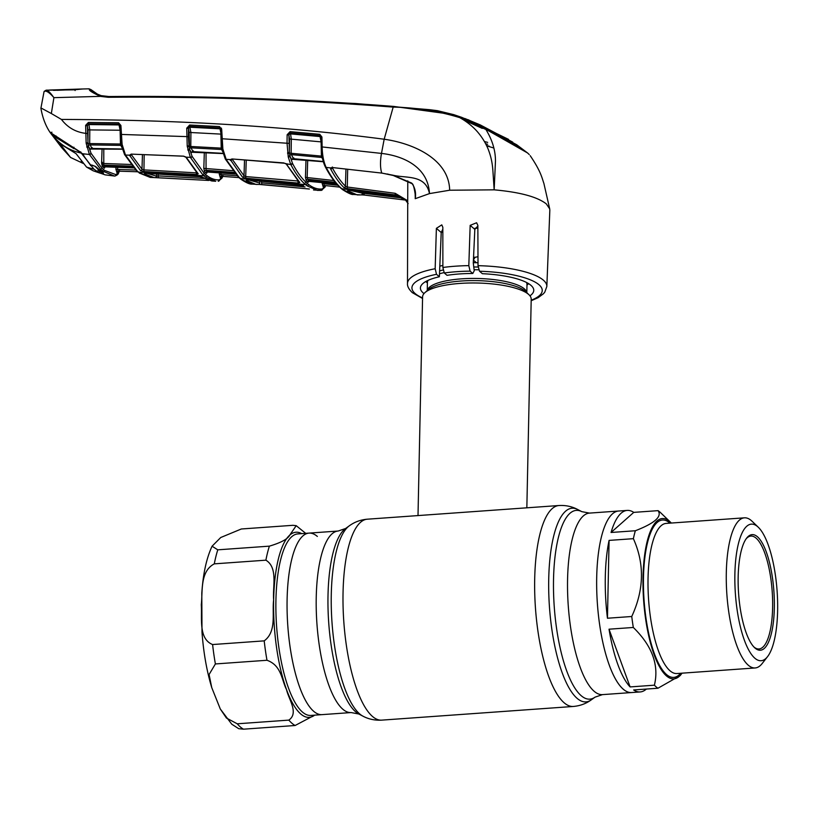 <?xml version="1.0" encoding="UTF-8"?>
<svg xmlns="http://www.w3.org/2000/svg" width="818" height="818" viewBox="0 0 818 818"><rect width="100%" height="100%" fill="white"/><g stroke="black" fill="none" stroke-linecap="round" stroke-linejoin="round"><path stroke-width="1.23" d="M287.108 599.471A90.992 27.781 -94.1 0 1 309.03 533.111A90.992 27.781 85.9 0 0 287.149 612.539A90.992 27.781 85.9 0 0 313.683 711.312A90.992 27.781 85.9 0 0 321.985 714.635A90.992 27.781 -94.1 0 1 287.108 599.471M627.222 510.412A90.992 27.781 85.9 0 0 611.056 532.477L635.351 530.749C654.727 523.223 662.294 516.526 658.05 510.647L633.756 512.375A90.992 27.781 85.9 0 0 627.222 510.412L618.623 511.025A90.992 27.781 85.9 0 0 596.7 577.385A90.992 27.781 85.9 0 0 631.578 692.549A90.992 27.781 -94.1 0 1 623.265 689.226A90.992 27.781 -94.1 0 1 596.741 590.453A90.992 27.781 -94.1 0 1 618.623 511.025L589.492 513.101L581.782 511.649L577.712 509.512C571.997 506.475 565.749 505.146 558.96 505.524L506.608 509.256M526.843 507.814L531.209 299.143A54.325 14.99 -178.8 0 0 529.021 294.787A54.325 14.99 -178.8 0 0 528.5 294.316A54.325 14.99 -178.8 0 0 476.342 282.997A54.325 14.99 -178.8 0 0 424.961 292.609A54.325 14.99 -178.8 0 0 422.589 296.862L418.008 515.575M478.009 262.742A54.325 14.99 -178.8 0 0 473.295 262.69M442.875 265.461A54.325 14.99 -178.8 0 0 439.808 266.147M419.593 515.463L506.72 509.246M314.705 715.157L295.104 725.505L243.508 729.186L238.733 728.695L231.78 724.216L220.298 708.991L226.433 718.04L237.24 723.797L288.836 720.116C299.061 713.02 288.631 699.39 286.515 689.584C281.576 679.983 281.617 665.433 266.985 660.269L215.39 663.95L209.081 674.533L211.75 687.621L220.298 708.991M317.343 536.434A90.992 27.781 85.9 0 0 309.03 533.111L338.171 531.035A90.992 27.781 -94.1 0 0 316.239 597.396A90.992 27.781 -94.1 0 0 351.116 712.56L310.809 715.433A90.992 27.781 85.9 0 1 302.496 712.11A90.992 27.781 85.9 0 1 275.973 613.336A90.992 27.781 85.9 0 1 297.854 533.909L309.03 533.111M292.916 525.309L241.32 528.99L220.737 537.508L212.066 546.22L217.782 549.829L269.378 546.148C281.014 542.692 287.803 539.011 289.746 535.115L296.208 525.677L292.916 525.309M212.598 644.543L264.204 640.862C276.873 631.588 271.944 613.091 273.641 599.901C272.486 586.884 278.222 567.672 265.891 560.177L214.296 563.858C199.848 571.445 202.792 591.404 201.289 604.747C202.21 618.019 198.314 638.889 212.598 644.543A101.861 31.104 85.9 0 0 215.39 663.95M682.028 673.173A80.358 24.53 -94.1 0 1 681.363 674.073L680.177 675.596L657.938 688.235A90.992 27.781 -94.1 0 1 656.159 686.885A90.992 27.781 -94.1 0 1 654.4 685.187C659.226 665.167 652.202 645.934 633.316 627.467L609.021 629.195A90.992 27.781 85.9 0 0 630.105 686.926L654.4 685.187M658.05 510.647A90.992 27.781 -94.1 0 1 659.829 511.996A90.992 27.781 -94.1 0 1 660.75 512.835L670.535 522.242A80.358 24.53 -94.1 0 1 671.322 523.039M657.938 688.235L633.643 689.963A90.992 27.781 85.9 0 0 640.177 691.936A90.992 27.781 85.9 0 0 646.363 689.063M681.363 674.073A80.358 24.53 -94.1 0 1 666.486 675.934A80.358 24.53 -94.1 0 1 643.02 577.171A80.358 24.53 -94.1 0 1 669.717 521.495A80.358 24.53 -94.1 0 1 670.535 522.242M767.55 656.639L762.223 663.47A75.256 22.976 -94.1 0 1 755.157 667.958A75.256 22.976 -94.1 0 1 748.286 665.208A75.256 22.976 -94.1 0 1 726.343 583.51A75.256 22.976 -94.1 0 1 744.441 517.825A75.256 22.976 -94.1 0 1 751.313 520.565A75.256 22.976 -94.1 0 1 752.069 521.26L758.317 527.262A68.467 20.91 -94.1 0 1 777.1 590.944A68.467 20.91 -94.1 0 1 767.55 656.639A68.467 20.91 -94.1 0 1 754.871 658.224A68.467 20.91 -94.1 0 1 734.881 574.062A68.467 20.91 -94.1 0 1 757.621 526.628A68.467 20.91 -94.1 0 1 758.317 527.262M755.086 648.112A57.945 17.689 -94.1 0 1 754.493 647.58A57.945 17.689 -94.1 0 1 738.603 593.684A57.945 17.689 -94.1 0 1 746.681 538.091A57.945 17.689 -94.1 0 1 757.417 536.741A57.945 17.689 -94.1 0 1 774.329 607.968A57.945 17.689 -94.1 0 1 755.086 648.112M746.149 538.806A56.585 17.28 -94.1 0 1 750.934 536.076A56.585 17.28 -94.1 0 1 756.098 538.142A56.585 17.28 -94.1 0 1 772.591 599.574A56.585 17.28 -94.1 0 1 758.981 648.971A56.585 17.28 -94.1 0 1 753.869 646.946M609.021 629.195L630.105 686.926M609.083 540.401A90.992 27.781 85.9 0 0 607.457 618.234L631.752 616.496C644.124 589.717 644.666 563.776 633.377 538.673L609.083 540.401L607.457 618.234M633.756 512.375L611.056 532.477M633.377 538.673A90.992 27.781 -94.1 0 1 635.351 530.749M633.316 627.467A90.992 27.781 -94.1 0 1 631.752 616.496M477.865 228.273L475.094 228.202M485.82 129.254L527.569 152.966A1.36 1.237 130.7 0 1 527.59 152.997L527.774 153.181C519.41 146.412 505.452 138.518 485.892 129.489L459.726 117.628C438.1 111.033 415.912 107.526 393.172 107.107C298.376 99.663 203.396 96.391 108.242 97.291L100.399 96.371L101.207 95.655L108.753 96.524C203.907 95.655 298.887 98.947 393.703 106.422L453.642 114.612L460.411 117.035L485.892 129.489C492.313 139.95 495.504 150.502 495.463 161.126L494.164 189.837C519.819 192.138 537.191 196.811 546.281 203.866L549.696 208.866L549.829 210.267L546.843 286.443A69.694 19.223 1.2 0 0 543.367 280.165A69.694 19.223 1.2 0 0 478.019 265.676L477.855 225.39L476.608 222.762L470.166 225.359L468.816 265.635L470.094 271.147L472.804 273.478L474.236 270.768L473.285 263.018L474.829 229.367L477.855 226.013M364.02 192.189L364.214 195.042L405.524 200.073L396.249 195.778L404.869 199.52M349.255 190.338L397.303 196.606L349.255 190.338L347.558 190.686A1.36 1.247 126.7 0 0 348.632 190.328M350.942 190.574L362.916 193.273A1.36 0.685 92.3 0 1 362.18 194.909A1.36 0.685 92.3 0 1 362.118 194.899L357.272 194.929L347.558 190.686M362.343 191.974L362.292 193.488A1.36 1.299 82.4 0 1 361.178 194.909L362.18 194.909M363.99 193.355L402.17 197.997M364.276 195.042L362.118 194.899M322.077 155.972L321.402 156.105L321.106 141.882L319.848 135.614L290.175 132.945L288.907 134.99L287.138 134.766L290.083 131.637L319.777 134.305L321.914 136.995L322.118 146.483C322.302 155.164 323.652 162.148 326.188 167.445L326.454 167.956C330.963 176.432 335.615 182.935 340.39 187.455L343.212 189.878L353.386 194.459L361.178 194.909M393.172 107.107L384.174 139.234L381.485 153.416L321.3 146.851L321.106 137.373L319.777 134.305M325.278 166.443C322.895 161.483 321.566 154.96 321.3 146.851M321.914 136.995L321.106 137.373M339.705 187.128L324.613 185.502L339.715 187.128M292.977 158.375L291.76 159.878L290.063 156.35L292.507 163.395C296.719 171.453 301.126 177.659 305.717 182.025L308.509 184.428C313.13 187.987 317.721 189.49 322.261 188.958L325.073 186.432L323.222 186.913L322.19 183.477L323.867 183.753L324.245 185.512A1.36 1.288 78.8 0 1 324.552 185.492M323.908 182.537L323.867 183.753L337.844 185.257M323.222 186.913A1.36 1.288 78.8 0 1 324.245 185.512M335.257 182.302L307.711 179.224L307.159 177.547L333.856 180.522M309.122 180.451L308.192 182.332L306.167 180.584A1.36 1.227 -47.2 0 1 307.711 179.224L309.725 180.952L336.658 183.958M309.991 179.991L309.725 180.952A1.36 1.247 128.4 0 0 308.192 182.332M306.167 180.584L305.441 177.281L307.159 177.547L307.711 160.216M320.993 136.882A1.36 0.982 -24.3 0 0 320.288 136.586L290.584 133.896L291.31 139.193L291.136 153.283L321.402 156.105L321.842 157.475L291.484 154.643L293.417 158.692L323.856 161.565M321.106 141.882L289.541 138.999L288.907 135.052L287.138 134.766M290.083 131.637L290.584 133.896A1.36 0.992 156.4 0 0 288.907 134.99L289.429 153.13L291.136 153.283L291.484 154.643A1.36 1.012 155.4 0 0 289.858 155.614L290.063 156.35A1.36 0.603 167.6 0 1 288.273 157.076L287.036 143.17L287.138 134.868M287.558 152.894L289.368 152.434L289.541 138.999M287.691 153.661L289.429 153.13L289.858 155.614A1.36 0.583 172.9 0 1 288.11 156.105M291.76 159.878A1.36 1.053 153.5 0 1 293.417 158.692L293.805 157.925M292.271 162.935A1.36 1.063 152.7 0 1 290.605 164.132L288.273 157.076M305.717 182.025A1.36 1.227 133.5 0 1 304.163 183.385C299.541 178.989 295.104 172.731 290.85 164.592L286.096 163.743L299.828 182.547L298.11 183.089L245.901 178.201L242.486 177.169L230.328 159.602L226.085 159.336A1.36 1.063 151.5 0 1 225.226 158.845L222.281 150.031L220.88 129.622L219.592 127.905L189.725 126.34L190.921 132.526L189.142 132.352L188.508 128.426L186.729 128.252L189.592 125.021L219.469 126.585L221.678 129.254L220.88 129.622M320.861 190.379L317.425 190.4L306.985 185.809L304.163 183.385M325.247 186.637A1.36 1.063 29.4 0 0 325.349 186.115L325.073 186.432A1.36 1.125 26.2 0 1 325.002 187.097L325.247 186.637A1.36 1.063 29.4 0 1 325.083 186.841M309.347 189.009L258.815 184.398M208.651 180.441L154.101 177.588L144.224 173.774L145.941 173.252L198.529 176.218L211.821 180.972L215.727 181.248L205.4 176.964L202.578 174.541L190.359 157.363L186.136 157.168L198.232 173.845L196.514 174.49L143.927 171.514L140.502 170.573L129.5 155.164L125.481 155.062L137.046 170.839L139.868 173.263L150.215 177.414L155.236 177.598A1.36 1.299 88.5 0 1 155.144 177.598M192.557 151.32L191.34 152.833L189.704 149.5L192.077 156.35L204.091 173.181L206.882 175.584C211.075 178.743 215.246 180.154 219.377 179.807L219.49 179.796A1.36 1.288 84.9 0 1 218.263 181.228M219.49 179.796L222.107 177.342A1.36 1.135 26.5 0 1 222.036 178.027L218.324 181.228M222.608 176.381A1.36 1.288 -106.6 0 0 222.363 177.066A1.36 1.074 29.6 0 1 222.118 177.792M220.328 177.731L219.306 174.306L220.972 174.582L221.658 176.31L239.009 177.598L221.647 176.31A1.36 1.288 -98.8 0 0 220.328 177.731L222.107 177.342L222.956 175.451M114.704 176.064A1.36 1.288 -92.3 0 0 114.776 176.064C117.138 175.226 118.385 174.214 118.538 173.048A1.36 1.145 -152.3 0 0 118.62 172.353L116.913 172.578A1.36 1.288 85.6 0 1 118.201 171.156L137.659 171.77L118.232 171.156L117.598 169.449L135.768 170.011M114.776 176.064A1.36 1.288 -92.3 0 0 116.003 174.643L118.907 172.066A1.36 1.288 78.1 0 1 119.346 171.187M116.913 172.578L115.911 169.173L117.598 169.449L117.669 167.291M158.559 177.588L158.191 175.89L203.856 178.447M147.076 173.334L156.494 176.177L158.191 175.89L158.252 173.886M156.729 176.054A1.36 1.074 90.1 0 1 155.655 177.598L155.655 177.598A1.36 1.074 90.1 0 1 155.614 177.598M156.565 173.805L156.494 176.177A1.36 1.299 88.5 0 1 155.236 177.598L208.713 180.451M145.318 173.293A1.36 1.258 126 0 1 144.224 173.774M192.077 156.35A1.36 1.074 151.9 0 1 190.461 157.557M219.377 179.807A1.36 1.288 85.4 0 1 218.202 181.238M201.954 177.036A1.36 1.247 126.1 0 1 201.34 176.821A1.36 1.247 126.1 0 1 201.33 176.821L211.831 180.972M221.024 172.987L220.972 174.582L237.128 175.778M261.494 181.136L261.76 184.52M261.443 182.833L305.032 186.913M259.224 184.428L255.993 184.439L246.208 180.369L247.915 179.919L300.318 184.837M247.915 179.919L302.957 185.512A1.36 1.247 -53.4 0 0 303.539 185.737L302.957 185.512M300.114 184.817L303.539 185.737M246.208 180.369A1.36 1.247 -53.6 0 0 247.292 179.94M258.365 184.439A1.36 1.299 -94.7 0 0 259.756 183.028L259.817 180.982M249.296 180.072L259.756 183.028M221.678 129.254L222.854 148.937L226.238 159.622L239.03 177.281L241.862 179.704L252.077 184.101L258.57 184.439M252.077 184.101L252.077 184.101C249.899 184.347 246.279 182.803 241.238 179.469A1.36 1.247 127.5 0 0 241.862 179.704M322.742 159.326L321.842 157.475A1.36 1.002 -25.2 0 1 322.384 157.639M325.666 185.614L325.349 186.115A1.36 1.288 70.7 0 1 325.492 185.594M493.755 147.997L486.71 145.849M527.774 153.181A1.36 1.237 130.7 0 0 527.59 152.997L529.256 154.571M489.266 146.238L486.536 145.471M485.647 143.723L487.64 144.254M484.46 141.565L487.661 142.383M464.869 118.508L480.227 124.898L512.692 142.107M482.272 128.395L463.755 120.021M527.59 152.997L516.731 144.766L482.334 126.33L461.812 117.383L453.642 114.612M98.283 94.755L90.931 89.581L94.142 92.812L100.328 95.42M90.031 89.213L90.931 89.581L90.031 89.213C87.782 89.724 91.238 92.117 100.399 96.371L53.906 97.659L51.34 113.528L61.442 119.438C178.938 119.786 286.515 126.391 384.174 139.234C413.202 143.293 449.072 159.111 449.655 190.226L494.164 189.837L492.876 170.43C492.272 162.322 490.882 156.248 488.274 149.418C485.514 142.68 481.69 136.555 476.792 131.044C471.955 125.747 466.27 121.279 459.726 117.628L460.411 117.035M108.242 97.291L108.671 96.504L101.207 95.655M73.773 89.837L82.761 88.978L73.773 89.837L48.313 90.174M44.182 91.36L46.166 90.164L73.917 89.765M43.988 91.923L40.9 108.262C42.536 117.608 45.552 125.614 49.98 132.281L50.031 132.373A0.91 0.869 144.1 0 1 50.01 132.332L81.023 152.475L90.512 164.868L92.485 165.236M45.44 90.645C46.769 89.274 49.53 91.534 53.712 97.403C48.957 92.045 45.736 90.133 44.07 91.677M41.687 108.344L51.34 113.528M51.933 132.209L50.317 132.761L61.636 147.598L50.072 132.087L55.174 136.371L80.778 152.455M118.62 172.802A1.36 1.084 -148.8 0 0 118.907 172.066L119.51 170.481M82.025 153.344A0.91 0.562 -47.6 0 0 82.148 153.641L90.092 164.612A0.91 0.787 140.6 0 0 90.512 164.868L94.949 166.197A1.36 1.196 139 0 0 95.665 166.565L103.497 173.293L100.041 173.048L105.082 174.847L99.847 172.987A0.91 0.849 116.7 0 1 99.397 172.24L99.254 170.512M91.033 153.252A1.36 1.094 150.6 0 1 89.428 154.479L86.146 143.119L87.935 142.649L88.037 129.735L87.383 125.808L88.007 143.406L89.683 143.549L91.81 148.447A1.36 1.074 151.8 0 0 90.246 149.663L88.671 146.616L91.033 153.252L101.872 168.058L104.673 170.461L115.921 174.643A1.36 1.288 -89.8 0 1 114.551 176.064L101.79 170.717L89.428 154.479L82.454 153.733A0.91 0.562 -47.6 0 1 82.148 153.641M99.827 170.982L100.532 171.514M99.816 171.371L100.041 173.048A0.91 0.849 116.7 0 1 99.847 172.987M101.708 173.365L101.483 172.179M103.497 173.293A1.36 1.268 119.7 0 1 103.058 173.15L98.958 170.267A1.36 1.237 130.6 0 0 99.602 170.543L101.79 170.717A1.36 1.237 -49.3 0 0 103.272 169.336M101.647 161.708L102.414 162.373L102.424 166.044M95.665 166.565L92.178 165.175M86.146 143.119L85.634 125.348L88.375 122.455L118.579 122.772L120.9 125.461L122.107 144.387L125.481 155.062A1.36 1.084 -29.5 0 1 124.581 154.582L121.677 146.33A1.36 0.521 -12.7 0 0 122.547 146.616M61.442 119.438C67.608 127.496 75.655 132.127 85.563 133.334L87.322 133.498M86.749 146.402A1.36 0.613 172.8 0 0 88.456 145.89L88.007 143.406L86.299 143.978M121.984 147.618L120.829 145.379L89.98 144.898A1.36 1.043 153.7 0 0 88.456 145.89L88.671 146.616A1.36 0.634 167 0 1 86.923 147.373M92.27 147.69L91.81 148.447L122.72 148.999M89.683 143.549L120.461 144.029L120.113 130.236L89.796 129.909L89.683 143.549M121.514 145.604A1.36 1.033 -26.8 0 0 120.829 145.379L120.461 144.029L121.187 143.886M120.134 130.236L118.579 122.772M88.037 129.735L89.796 129.909L88.927 124.561L119.152 124.929A1.36 1.012 -25.8 0 1 120.134 125.624L120.062 125.42M90.951 153.109A1.36 1.084 151.3 0 1 89.346 154.336M50.941 132.7A0.91 0.869 144.1 0 1 50.031 132.373M56.125 135.982L55.123 136.187L56.125 135.982M73.927 147.24L73.16 147.557M80.788 151.933L81.023 152.475L80.788 151.933M118.753 124.101L88.559 123.794L87.383 125.808L85.624 125.635M88.375 122.455L88.927 124.561A1.36 1.033 154.7 0 0 87.373 125.624L85.634 125.348M121.289 144.06L121.677 146.33A1.36 0.521 -12.7 0 1 121.708 146.146L120.307 134.489L120.021 125.727L120.9 125.461M120.307 134.489L121.238 144.183L122.107 144.387M132.322 166.177L103.784 165.113L105.798 166.841A1.36 1.247 -51.9 0 0 104.367 168.222L102.332 166.483L101.596 163.191L102.066 148.804M115.911 169.173L115.982 167.23M104.367 168.222L105.287 166.361M106.156 165.911L105.798 166.841L133.774 167.884M103.794 148.825L103.784 165.113A1.36 1.227 -46.9 0 0 102.332 166.483M103.313 163.467L131.003 164.49M129.633 155.676A1.36 1.084 -29.7 0 0 131.207 154.449L141.984 169.214L142.444 154.745M131.054 154.459A1.36 1.186 -175.3 0 1 129.5 155.164L131.258 154.132L183.396 156.146L186.136 157.168A1.36 0.675 -55.5 0 1 185.686 157.138L183.396 156.146M131.851 154.142L131.258 154.132M183.958 156.218L131.146 154.121M185.502 156.78A1.36 0.675 -55.5 0 0 185.686 157.138L186.064 157.485A1.36 1.084 -28.5 0 0 186.944 157.986M140.502 170.573A1.36 1.217 -45.2 0 0 141.984 169.214L143.682 169.878L196.3 172.854L196.3 172.281M144.172 154.796L143.927 171.514M196.514 174.49L196.3 172.854M198.232 173.845A1.36 1.217 134.7 0 1 197.496 173.518L186.064 157.485M191.974 156.156A1.36 1.074 152 0 1 190.359 157.363L187.22 146.136L186.729 128.252M120.021 125.727L120.236 134.408L188.426 136.667L189.009 145.676L187.22 146.136M222.608 151.494L221.617 149.489L191.095 147.833L190.788 146.483L221.218 148.13L220.901 134.111L190.921 132.526L190.788 146.483L187.342 146.882M189.142 132.352L189.51 148.825A1.36 0.593 172.5 0 1 187.782 149.336M223.59 153.385L192.966 151.637L191.095 147.833A1.36 1.022 -25.2 0 0 189.51 148.825L189.704 149.5A1.36 0.613 167.4 0 1 187.936 150.236M220.891 133.048L220.022 128.815L190.124 127.24A1.36 1.012 -24.2 0 0 188.498 128.314L188.426 136.667M222.21 149.674A1.36 1.012 154.1 0 0 221.617 149.489L221.218 148.13L221.903 147.997M220.921 129.418A1.36 0.992 155.1 0 0 220.022 128.815L219.469 126.585M189.592 125.021L189.725 126.34L188.498 128.314L186.739 128.068M222.854 148.937L222.077 148.6M223.109 150.287L222.281 150.031L222.026 148.733L221.075 138.753M220.134 129.091L220.748 129.101M220.788 129.101L221.668 129.121M191.34 152.833A1.36 1.063 -27.1 0 1 192.966 151.637L193.375 150.87M219.306 174.306L219.347 172.864M207.496 171.535L206.576 173.406L205.553 172.567L204.541 171.657L203.815 168.365L232.741 170.655M204.541 171.657A1.36 1.227 133 0 1 206.044 170.297L208.058 172.025L235.533 174.06M206.044 152.557L206.044 170.297L234.112 172.383M221.463 128.15L220.134 128.129M206.576 173.406A1.36 1.247 -51.8 0 1 208.058 172.025L208.365 171.074M226.238 159.622A1.36 1.063 151.3 0 1 225.328 158.978M285.666 163.498L286.474 164.367A1.36 1.074 -27.9 0 0 287.312 164.858M285.779 163.784L283.785 162.925A1.36 0.511 -85.1 0 0 284.05 163.201L232.005 158.958L283.785 162.925M246.238 160.205L245.707 176.555L297.926 181.003M232.015 158.978L244.009 175.809L245.707 176.555L245.901 178.201M242.486 177.169A1.36 1.217 -45.6 0 0 244.009 175.809L244.521 160.072M299.828 182.547A1.36 1.227 134.4 0 1 299.132 182.23L298.856 181.504M298.11 183.089L297.936 181.453M230.379 160.4A1.36 1.074 -28.9 0 0 232.005 159.183M230.328 159.602L232.005 158.958M220.809 129.541L221.013 138.671L288.805 143.365M449.655 190.226L429.481 193.6C425.483 174.183 406.209 178.488 392.967 175.205L411.689 183.079C414.961 187.455 416.157 192.557 415.288 198.406L415.084 191.954M407.722 202.905L405.472 200.011L395.309 194.929L347.251 188.61L343.836 187.496C339.306 183.068 334.899 176.882 330.615 168.907L330.707 167.905L332.261 167.526L381.771 173.089A20.368 7.229 97.9 0 1 381.485 153.416C403.202 155.86 428.09 166.811 429.481 193.6L415.196 198.692M332.261 167.526L381.771 173.089L392.967 175.205A1.36 0.532 103.5 0 0 393.202 175.471L393.202 175.471A1.36 0.532 103.5 0 0 393.53 175.338M411.689 183.079A1.36 0.644 129.4 0 0 411.812 183.58L411.812 183.58C413.029 183.385 414.184 187.179 415.278 194.95L414.971 189.95M415.237 198.385L415.278 194.95M332.22 167.322L332.006 167.792A1.36 1.145 48 0 1 330.707 167.905L326.188 167.445A1.36 1.053 152.2 0 1 325.37 166.964L325.636 167.465A1.36 1.053 152 0 1 325.544 167.189M330.615 168.907A1.36 1.063 -28.3 0 0 332.272 167.7C336.535 175.614 340.912 181.749 345.411 186.136L345.953 169.193M332.333 166.995L332.282 167.578M343.836 187.496A1.36 1.227 -45.7 0 0 345.411 186.136L347.108 186.985L395.186 193.304L407.732 200.778M347.251 188.61L347.67 169.377M405.472 200.011L408.141 203.631M531.189 300.226A65.164 17.976 -178.8 0 0 535.136 282.118A65.164 17.976 -178.8 0 0 479.512 271.239L482.364 273.693A56.687 15.644 1.2 0 1 533.765 290.278A56.687 15.644 1.2 0 1 529.962 295.819M441.291 231.923A55.46 15.297 -178.8 0 0 442.835 232.322M473.336 260.104L475.094 257.281A55.828 15.399 1.2 0 1 473.55 257.22M423.98 293.601A56.687 15.644 1.2 0 1 420.411 287.895A56.687 15.644 1.2 0 1 439.368 276.76L441.219 232.506L442.835 229.163M479.512 271.239L478.019 265.676M472.804 273.478A56.687 15.644 -178.8 0 0 447.006 275.318L444.297 272.987L442.875 267.486L442.835 227.312L441.792 224.868L436.383 228.345L435.166 268.733L436.515 274.306L439.368 276.76M475.094 257.281L477.978 256.719M100.369 173.242L93.17 170.798L86.585 167.107L76.054 153.651L59.98 143.743L70.593 157.475L61.953 147.956L53.702 136.882L51.871 134.234L56.217 137.383M86.585 167.107L94.101 169.254M74.07 148.14L81.279 153.099L93.794 168.989M81.279 153.099C69.09 150.492 59.285 144.203 51.871 134.234M60.808 144.224L59.98 143.59M52.199 133.641L52.188 134.244M74.06 148.712L56.207 137.639M97.802 171.136L97.649 171.688L99.499 172.639M90.583 165.614L90.45 164.847M75.103 90.532L74.724 89.54L57.321 90.297M76.902 89.571L74.724 89.54M53.548 90.348L57.127 90.225M82.332 88.988L49.417 90.062M97.649 171.688L94.407 169.51M97.72 171.729L98.375 169.234M90.89 165.011L90.501 165.533M70.593 157.475L83.129 163.395M640.177 691.936L602.447 694.625L595.023 697.161A94.632 28.896 -94.1 0 1 553.53 579.41A94.632 28.896 -94.1 0 1 581.782 511.649M595.023 697.161L591.291 699.85A97.086 29.642 -94.1 0 1 548.725 579.032A97.086 29.642 -94.1 0 1 577.712 509.512M591.291 699.85C586.066 703.664 580.064 705.873 573.295 706.466A100.726 30.757 -94.1 0 1 534.696 578.98A100.726 30.757 -94.1 0 1 558.96 505.524M573.295 706.466L381.648 720.137A100.726 30.757 -94.1 0 1 343.049 592.651A100.726 30.757 -94.1 0 1 367.313 519.195C360.544 519.788 354.552 521.996 349.317 525.81A97.086 29.642 -94.1 0 0 331.28 594.553A97.086 29.642 -94.1 0 0 362.895 716.139L358.826 714.012A94.632 28.896 -94.1 0 1 328.008 595.494A94.632 28.896 -94.1 0 1 345.595 528.5L349.317 525.81M602.447 694.625A90.992 27.781 -94.1 0 1 567.569 579.461A90.992 27.781 -94.1 0 1 589.492 513.101M478.09 267.036A50.859 14.029 -178.8 0 0 474.195 266.985M443.1 269.991A50.859 14.029 -178.8 0 0 439.614 270.891M426.546 281.106A50.859 14.029 -178.8 0 0 427.405 282.854M478.683 269.807A49.796 13.742 -178.8 0 0 474.491 269.736M443.99 272.629A49.796 13.742 -178.8 0 0 439.491 273.805M428.049 280.369A49.796 13.742 -178.8 0 0 427.415 282.466L427.252 290.594M526.823 292.68L526.986 284.552A49.796 13.742 -178.8 0 0 526.444 282.425M526.772 292.629A49.796 13.742 -178.8 0 0 524.318 288.836A49.796 13.742 -178.8 0 0 470.401 278.457A49.796 13.742 -178.8 0 0 427.303 290.554M529.021 294.787L525.759 291.668A50.859 14.029 -178.8 0 0 525.279 291.228A50.859 14.029 -178.8 0 0 476.444 280.625A50.859 14.029 -178.8 0 0 428.346 289.623L424.961 292.609M526.986 284.94A50.859 14.029 -178.8 0 0 527.917 283.233M301.689 533.633A92.802 28.333 85.9 0 0 289.746 535.115A92.802 28.333 85.9 0 0 273.641 599.901A92.802 28.333 85.9 0 0 286.515 689.584A92.802 28.333 85.9 0 0 300.738 713.971A92.802 28.333 85.9 0 0 314.644 715.157M237.24 723.797A101.861 31.104 85.9 0 0 240.359 726.967A101.861 31.104 85.9 0 0 243.508 729.186M288.836 720.116A101.861 31.104 85.9 0 0 291.965 723.286A101.861 31.104 85.9 0 0 295.104 725.505M264.204 640.862A101.861 31.104 85.9 0 0 266.985 660.269M217.782 549.829A101.861 31.104 85.9 0 0 214.296 563.858M269.378 546.148A101.861 31.104 85.9 0 0 265.891 560.177M744.441 517.825L666.179 523.408A75.256 22.976 85.9 0 0 648.081 589.093A75.256 22.976 85.9 0 0 670.024 670.791A75.256 22.976 85.9 0 0 676.895 673.541L755.157 667.958M680.648 673.275A78.876 24.08 -94.1 0 1 666.517 674.523A78.876 24.08 -94.1 0 1 643.48 577.559A78.876 24.08 -94.1 0 1 669.686 522.917A78.876 24.08 -94.1 0 1 669.942 523.142M340.39 187.455A1.36 1.227 133.4 0 1 339.726 187.148L341.178 188.457A1.36 1.237 130.7 0 0 341.801 188.733L396.249 195.778L395.309 194.929L395.186 193.304M343.212 189.878A1.36 1.247 127.7 0 1 342.64 189.653C348.335 193.273 351.914 194.878 353.386 194.459M326.454 167.956A1.36 1.053 152 0 1 325.636 167.465C330.165 175.962 334.859 182.526 339.726 187.148M322.19 183.477L322.231 182.342M307.179 181.494L308.723 180.124L335.973 183.16M292.507 163.395A1.36 1.063 152.4 0 1 290.85 164.592M307.108 183.283A1.36 1.237 130.7 0 1 305.574 184.653L240.441 178.559A1.36 1.237 130.7 0 1 239.776 178.283L241.238 179.469M308.509 184.428A1.36 1.247 127.6 0 1 306.985 185.809M322.261 188.958A1.36 1.288 83.1 0 1 321.137 190.379L321.413 190.338A1.36 1.288 82.1 0 1 321.269 190.349M322.517 188.927A1.36 1.288 82.1 0 1 321.413 190.338L325.002 187.097M150.215 177.414L137.751 171.841A1.36 1.237 -49.3 0 0 138.457 172.128L203.989 175.819A1.36 1.237 130.7 0 0 205.482 174.449M206.882 175.584A1.36 1.247 127.3 0 1 205.4 176.964M204.091 173.181A1.36 1.227 133.8 0 1 202.578 174.541M239.03 177.281A1.36 1.227 133.6 0 1 238.324 176.964L239.776 178.283M305.441 177.281L305.993 160.052M453.663 114.622L437.385 110.665L429.573 109.684L355.799 103.528L252.609 98.405L108.753 96.524M103.201 171.852A1.36 1.247 -53.2 0 0 104.673 170.461M100.379 169.418A1.36 1.227 -45.9 0 0 101.872 168.058M83.773 155.256L83.211 154.551L83.773 155.256M124.479 154.029A1.36 1.084 -29.5 0 0 124.581 154.582L136.289 170.522A1.36 1.227 -46.2 0 0 137.046 170.839M133.068 167.066L104.796 166.013A1.36 1.237 -49.3 0 0 103.344 167.393M139.213 173.027A1.36 1.247 -52.8 0 0 139.868 173.263M203.815 168.365L204.326 152.455M205.553 172.567L207.046 171.197L234.838 173.263M387.527 174.029L388.08 174.132M411.812 183.58L393.202 175.471L382.333 173.171M470.166 225.359L474.829 229.367M470.094 271.147A65.164 17.976 -178.8 0 0 444.297 272.987M442.875 267.486A69.694 19.223 1.2 0 1 468.816 265.635M436.383 228.345L441.219 232.506M436.515 274.306A65.164 17.976 -178.8 0 0 415.196 293.58A65.164 17.976 -178.8 0 0 422.569 297.956M422.558 298.478L412.333 292.66C408.816 289.255 407.2 286.208 407.497 283.529A69.694 19.223 1.2 0 1 435.166 268.733M473.417 260.165L476.373 262.711M81.248 161.054L81.238 162.005M419.634 515.463L367.313 519.195M358.826 714.012L351.116 712.56M345.595 528.5L338.171 531.035M381.648 720.137C374.869 720.515 368.611 719.186 362.895 716.139M526.976 285.124L528.632 283.662M427.405 283.038L425.81 281.504M211.75 687.621C206.749 671.087 203.498 652.6 201.995 632.15L201.79 593.387C203.038 573.98 206.463 558.265 212.066 546.22M305.707 533.346L296.208 525.677M405.176 199.745C404.716 198.805 402.088 197.762 397.303 196.606M349.358 190.379L348.407 190.277M364.214 195.042L405.534 200.083M341.178 188.457L342.64 189.653M320.881 136.545L321.239 146.77C321.556 155.379 322.926 162.117 325.37 166.964M336.689 183.989L308.877 181.381L309.061 180.318M313.529 189.981L321.137 190.379M222.261 177.598L222.946 175.768L222.261 177.598M201.34 176.821L145.113 173.252M261.699 184.531L309.388 189.03M247.077 179.888L248.018 179.97M324.081 161.8L292.721 159.326L292.905 158.242M468.049 119.663L508.499 139.357M530.207 155.686C541.076 171.637 541.976 178.099 543.888 183.416L549.696 208.866M101.156 95.634L94.254 92.874M98.344 94.776L89.152 88.814L82.771 88.978M119.5 170.768L118.784 172.608M114.632 176.064L105.082 174.847M94.96 166.207L98.958 170.267M122.935 149.213L91.197 149.06L91.371 148.007M105.9 166.882L133.804 167.925M137.751 171.841L136.289 170.522M220.88 129.305L220.645 128.794M192.486 151.197L192.302 152.26L223.805 153.61M208.15 172.066L235.564 174.101M225.39 159.142L238.324 176.964M286.474 164.357L299.132 182.23M531.179 300.748L538.152 297.67L543.438 293.754L544.808 292.118L546.843 286.443M407.497 283.529L407.783 180.839M49.816 90.031L81.861 88.998"/></g></svg>

